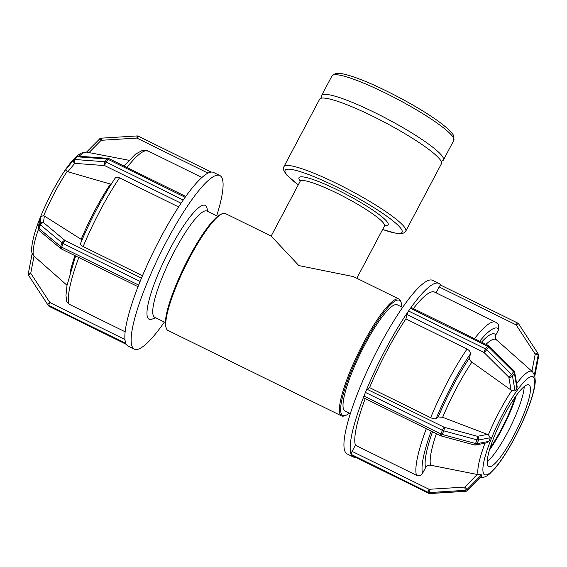 <?xml version="1.0" encoding="UTF-8"?>
<svg xmlns="http://www.w3.org/2000/svg" width="567" height="567" viewBox="0 0 567 567"><rect width="100%" height="100%" fill="white"/><g stroke="black" fill="none" stroke-linecap="round" stroke-linejoin="round"><path stroke-width="0.85" d="M349.336 413.152A64.199 12.559 -63.8 0 1 345.572 415.441A64.199 12.559 -63.8 0 1 359.124 353.858A64.199 12.559 -63.8 0 1 400.848 301.764A64.199 12.559 -63.8 0 1 401.167 302.572A64.199 12.559 -63.8 0 1 401.642 306.953M401.167 302.572L400.791 301.396A65.113 12.736 116.2 0 0 400.465 300.574A65.113 12.736 116.2 0 0 399.09 299.1A65.113 12.736 116.2 0 0 358.897 351.88A65.113 12.736 116.2 0 0 341.554 415.916A65.113 12.736 116.2 0 0 344.41 415.866L345.572 415.441M350.321 413.634L344.97 411.004A59.188 11.574 -63.8 0 1 360.74 352.787A59.188 11.574 -63.8 0 1 397.276 304.805L402.627 307.434M341.554 415.916L167.91 330.391A65.113 12.736 -63.8 0 1 166.209 328.095A65.113 12.736 -63.8 0 1 185.253 266.355A65.113 12.736 -63.8 0 1 222.59 213.624A65.113 12.736 -63.8 0 1 225.446 213.568L271.168 236.092L298.852 265.59L353.361 276.59M513.908 370.726A2.729 0.588 134.8 0 1 513.511 371.775A2.729 1.666 35.1 0 1 514.389 373.292A2.729 1.85 -9.8 0 0 514.673 372.2A2.729 2.729 0 0 0 513.908 370.726L488.974 345.955A2.729 2.729 0 0 0 488.258 345.445A2.729 0.532 116.2 0 0 487.429 346.182A2.729 1.666 35.1 0 1 488.577 347.004A2.729 0.588 -45.2 0 0 488.974 345.955M406.922 314.487L483.892 352.39L508.826 377.161A2.729 1.85 -9.8 0 0 512.476 376.027A2.729 1.666 -144.9 0 0 511.59 374.503A2.729 0.588 134.8 0 1 508.826 377.161L511.051 390.082L471.879 362.115C470.121 360.761 469.334 359.35 469.519 357.89L470.412 353.836C470.553 351.987 469.426 350.378 467.038 349.003L405.951 318.916L406.922 314.487A2.729 0.532 -63.8 0 1 408.346 311.297A2.729 0.532 116.2 0 1 408.545 311.007L410.458 308.271L487.429 346.182L485.508 348.911A2.729 0.532 116.2 0 0 483.892 352.39A2.729 0.588 -45.2 0 0 486.663 349.733A2.729 1.666 -144.9 0 0 485.508 348.911L408.545 311.007M488.258 345.445L411.288 307.534A2.729 0.532 -63.8 0 0 410.65 308.023A2.729 0.532 116.2 0 0 410.458 308.271M514.673 372.2L517.147 386.51L516.984 388.296L515.063 391.024L511.051 390.082M487.613 434.35L477.499 436.321A2.729 0.787 105.2 0 1 476.989 439.864A2.729 0.978 21.8 0 0 478.591 440.013A2.729 2.225 -101 0 0 477.499 436.321L444.237 427.277A2.729 0.532 116.2 0 0 442.402 430.325A2.729 0.978 21.8 0 0 443.727 430.828A2.729 0.787 -74.8 0 0 444.237 427.277L367.274 389.373L369.578 387.615L430.658 417.702C433.181 418.829 435.009 419.112 436.151 418.545L438.256 416.936L442.657 417.305L488.385 434.747L490.335 437.731L488.874 441.374L486.415 442.912L475.614 445.017A2.729 2.225 -101 0 0 477.131 443.663A2.729 0.978 -158.2 0 1 475.522 443.514A2.729 0.787 105.2 0 1 474.373 444.967A2.729 2.729 0 0 0 475.614 445.017M441.112 435.931A2.729 0.787 -74.8 0 0 442.267 434.478A2.729 0.978 -158.2 0 1 440.942 433.975A2.729 0.532 116.2 0 0 440.623 435.747A2.729 2.729 0 0 0 441.112 435.931L474.373 444.967M367.274 389.373A2.729 0.532 -63.8 0 0 365.595 392.038A2.729 0.532 116.2 0 0 365.439 392.414L363.979 396.064A2.729 0.532 116.2 0 0 363.844 396.425A2.729 0.532 -63.8 0 0 363.66 397.836L440.623 435.747M477.272 474.437L464.82 487.074L465.216 490.327A2.729 2.651 -26.3 0 0 467.038 489.498L464.82 487.074L429.077 489.3A2.729 0.532 116.2 0 0 428.106 492.284A2.729 2.651 -26.3 0 0 429.474 492.553L429.077 489.3L352.107 451.389L355.381 445.201L416.469 475.288C419.027 476.245 421.068 475.571 422.585 473.275L425.59 467.612C426.745 465.72 428.418 464.926 430.594 465.216L478.123 474.636L481.511 474.827L481.858 475.961L467.499 490.42A2.729 2.651 153.7 0 1 465.67 491.249L465.734 491.313A2.729 2.729 0 0 0 467.513 490.505M352.107 451.389A2.729 0.532 -63.8 0 0 351.108 454.252A2.729 0.532 116.2 0 0 351.136 454.373L351.597 455.294A2.729 0.532 116.2 0 0 351.653 455.358L428.617 493.269A2.729 2.729 0 0 0 429.992 493.545L429.928 493.474A2.729 2.651 153.7 0 1 428.56 493.205A2.729 0.532 116.2 0 0 428.617 493.269A2.729 0.532 116.2 0 0 428.709 493.269M355.807 457.399A96.751 18.924 -63.8 0 1 353.411 457.03A96.751 18.924 -63.8 0 1 351.653 455.358L351.653 455.358A2.729 0.532 -63.8 0 0 351.738 455.365M514.141 394.675L515.261 393.087M514.149 394.675L517.437 389.99M490.249 441.339L491.079 439.269A54.588 10.674 -63.8 0 1 492.815 435.038A54.588 10.674 -63.8 0 1 516.346 391.542A54.588 10.674 -63.8 0 1 534.093 377.998L534.61 379.054M491.901 437.2L491.079 439.269A54.588 10.674 -63.8 0 0 483.552 473.452L483.013 472.41M484.055 474.522L483.552 473.452A54.588 10.674 -63.8 0 0 501.292 459.908L500.207 461.453M502.376 458.363L501.292 459.908A54.588 10.674 -63.8 0 0 526.566 412.181L525.737 414.25M527.395 410.111L526.566 412.181A54.588 10.674 -63.8 0 0 534.093 377.998L533.561 376.942M351.108 454.252A96.751 18.924 -63.8 0 1 363.844 396.425M355.381 445.201A87.077 17.031 -63.8 0 1 365.226 398.608M365.595 392.038A96.751 18.924 -63.8 0 1 408.346 311.297M369.578 387.615A87.077 17.031 -63.8 0 1 405.951 318.916M413.407 308.576A87.077 17.031 -63.8 0 1 434.634 292.118L495.721 322.205A87.077 17.031 116.2 0 0 474.494 338.662M436.066 292.82L439.17 286.966A2.729 0.532 -63.8 0 1 440.665 285.109L517.636 323.02A2.729 0.532 116.2 0 0 516.133 324.877A2.729 0.659 -33.1 0 1 518.713 323.977A2.729 0.659 -33.1 0 1 518.727 323.991L537.785 353.191A2.729 0.659 146.9 0 0 535.22 354.106A2.729 0.539 10.9 0 1 538.182 355.133A2.729 2.651 -26.3 0 0 537.807 353.227A2.729 0.659 146.9 0 0 537.799 353.213A2.729 2.729 0 0 1 537.963 353.489L538.416 354.41A2.729 2.651 153.7 0 1 538.636 356.055A2.729 0.539 10.9 0 1 538.65 356.14A2.729 0.539 10.9 0 1 538.607 356.211M410.65 308.023A96.751 18.924 -63.8 0 1 438.915 283.436A96.751 18.924 -63.8 0 1 440.665 285.109A2.729 0.532 116.2 0 1 440.729 285.173M496.798 340.186C495.274 338.648 494.963 336.876 495.87 334.87L498.868 329.2L498.464 324.444L495.721 322.205M534.823 375.843L532.555 371.817M516.353 395.454A48.351 9.455 -63.8 0 1 489.413 450.148M529.897 385.914A45.53 8.902 -63.8 0 1 515.29 432.678A45.53 8.902 -63.8 0 1 488.704 466.57A45.53 8.902 -63.8 0 1 500.831 421.791A45.53 8.902 -63.8 0 1 528.94 384.88A45.53 8.902 -63.8 0 1 529.897 385.914M353.411 457.03L347.153 453.947A96.751 18.924 -63.8 0 1 372.923 358.791A96.751 18.924 -63.8 0 1 432.649 280.353L438.915 283.436M524.199 386.602A45.53 8.902 -63.8 0 1 510.548 426.575A45.53 8.902 -63.8 0 1 487.181 461.765M515.063 397.261A45.53 8.902 -63.8 0 1 490.058 448.022M222.59 213.624L221.428 214.042A64.199 12.559 116.2 0 0 184.615 266.036A64.199 12.559 116.2 0 0 165.833 326.911L166.209 328.095M75.794 157.123A2.729 2.162 39.5 0 0 75.716 157.229A2.729 1.666 35.1 0 1 77.027 156.79A2.729 1.51 -85.7 0 1 78.104 156.138A2.729 2.729 0 0 0 75.794 157.123L67.856 166.769M111.146 184.24L67.82 171.766L74.745 163.36A2.729 1.51 -85.7 0 1 75.113 159.518A2.729 1.666 -144.9 0 0 73.795 159.958A2.729 2.162 39.5 0 0 74.745 163.36L104.64 165.592A2.729 0.532 -63.8 0 1 106.256 162.112A2.729 1.666 -144.9 0 0 105.008 161.751A2.729 1.51 94.3 0 0 104.64 165.592L181.043 203.227M67.82 171.766L65.758 169.724L67.749 166.882M107.999 158.37A2.729 1.51 94.3 0 0 106.922 159.022A2.729 1.666 35.1 0 1 108.177 159.384A2.729 0.532 -63.8 0 1 109.006 158.647A2.729 2.729 0 0 0 107.999 158.37L78.104 156.138M49.449 306.478A2.729 0.532 -63.8 0 1 49.364 306.471A2.729 0.532 -63.8 0 1 49.308 306.407L48.854 305.485A2.729 0.532 -63.8 0 1 49.825 302.502A2.729 0.659 146.9 0 0 47.819 304.571A2.729 2.651 -26.3 0 0 48.854 305.485L125.817 343.396A2.729 0.532 -63.8 0 1 125.789 343.276A96.751 18.924 -63.8 0 1 138.518 285.442A2.729 0.532 -63.8 0 1 138.66 285.088L61.69 247.177A2.729 0.978 -158.2 0 1 60.605 246.489A2.729 1.708 129.8 0 0 60.832 248.594A2.729 2.729 0 0 0 61.371 248.948A2.729 0.532 -63.8 0 1 61.69 247.177L63.15 243.527A2.729 0.532 -63.8 0 1 64.985 240.479A2.729 1.708 129.8 0 0 62.072 242.846A2.729 0.978 21.8 0 0 63.15 243.527L140.12 281.438A2.729 0.532 -63.8 0 1 140.276 281.062A96.751 18.924 -63.8 0 1 183.028 200.321A2.729 0.532 -63.8 0 1 183.226 200.023L106.256 162.112L108.177 159.384L185.14 197.295A2.729 0.532 -63.8 0 1 185.331 197.04A96.751 18.924 -63.8 0 1 213.589 172.453L219.847 175.536A96.751 18.924 -63.8 0 1 221.895 177.733A96.751 18.924 -63.8 0 1 216.679 215.85M183.028 200.321A96.751 18.924 -63.8 0 1 184.183 198.656L183.226 200.023M178.598 206.934L119.538 177.847C117.071 176.826 115.526 177.117 114.91 178.733M141.474 278.156L64.985 240.479L43.425 222.512A2.729 2.537 -171.6 0 0 39.917 223.951A2.729 0.978 21.8 0 0 40.505 224.879A2.729 1.708 -50.2 0 1 43.425 222.512L44.382 216.034L82.045 239.876M39.265 230.627A2.729 1.708 -50.2 0 1 39.045 228.529A2.729 0.978 -158.2 0 1 38.457 227.601A2.729 2.537 -171.6 0 0 38.308 228.132A2.729 2.729 0 0 0 39.265 230.627L60.832 248.594M38.308 228.132L39.414 220.662L41.03 216.424L43.68 215.708L44.382 216.034M138.518 285.442A96.751 18.924 -63.8 0 1 139.39 283.259L138.66 285.088M124.96 339.513L49.825 302.502L30.738 273.266A2.729 0.539 -169.1 0 0 28.35 273.351A2.729 0.539 -169.1 0 0 28.364 273.429A2.729 2.651 -26.3 0 0 28.733 275.342A2.729 0.659 -33.1 0 1 30.738 273.266L34.041 256.128L67.026 285.307M29.215 276.292A2.729 0.659 -33.1 0 1 29.201 276.278A2.729 0.659 -33.1 0 1 29.193 276.264A2.729 2.651 153.7 0 1 29.037 275.994A2.729 2.729 0 0 0 29.201 276.278L48.273 305.493A2.729 0.659 146.9 0 0 48.287 305.507A2.729 0.659 146.9 0 0 48.294 305.528M164.373 322.049A96.751 18.924 -63.8 0 1 134.351 349.13L128.085 346.047A96.751 18.924 -63.8 0 1 126.335 344.382A2.729 0.532 -63.8 0 1 126.335 344.375A2.729 0.532 -63.8 0 1 126.271 344.318L49.308 306.407A2.729 2.651 153.7 0 1 48.273 305.493L29.193 276.264L48.287 305.507A2.729 2.729 0 0 0 49.364 306.471L126.335 344.375A96.751 18.924 -63.8 0 1 126.044 343.857L126.271 344.318M32.199 253.52L34.041 256.128M64.617 171.128L66.793 168.03M185.14 197.295L184.183 198.656A96.751 18.924 -63.8 0 1 185.331 197.04M39.605 219.379L40.434 217.31M80.642 243.441C79.982 244.242 80.826 245.277 83.165 246.546L142.473 275.76M140.12 281.438L139.39 283.259A96.751 18.924 -63.8 0 1 140.276 281.062M75.609 255.958L66.998 285.435L65.963 295.421L66.75 301.524L68.976 304.132L125.144 331.794M125.817 343.396L126.044 343.857A96.751 18.924 -63.8 0 1 125.789 343.276M89.026 152.58L101.139 140.304L101.266 138.171A2.729 2.729 0 0 0 99.487 138.979L101.139 140.304L136.881 138.079A2.729 0.532 -63.8 0 1 138.383 136.222A2.729 0.532 -63.8 0 1 138.44 136.286M99.501 139.071L86.545 152.105M137.072 136.009L136.881 138.079L208.011 173.112M134.351 349.13A96.751 18.924 -63.8 0 1 160.121 253.973A96.751 18.924 -63.8 0 1 219.847 175.536M155.748 317.803L151.843 319.214A63.461 12.41 -63.8 0 1 165.238 258.339A63.461 12.41 -63.8 0 1 206.48 206.849A63.461 12.41 -63.8 0 1 206.799 207.642L208.054 211.604M165.358 322.538L154.699 317.286A59.188 11.574 -63.8 0 1 170.469 259.069A59.188 11.574 -63.8 0 1 207.005 211.087L217.664 216.339M283.932 166.634L319.625 99.218A68.926 10.015 27.9 0 1 379.146 119.46A68.926 10.015 27.9 0 1 441.176 161.34A68.926 10.015 27.9 0 1 441.452 163.721L405.752 231.138A68.926 10.015 -152.1 0 0 405.476 228.756A68.926 10.015 -152.1 0 0 343.453 186.883A68.926 10.015 -152.1 0 0 283.932 166.634L283.436 168.76L283.939 170.929L286.959 175.26L298.263 184.892M321.957 98.084A68.926 10.015 27.9 0 1 321.588 95.511A68.926 10.015 27.9 0 1 381.116 115.753A68.926 10.015 27.9 0 1 443.139 157.626A68.926 10.015 27.9 0 1 443.415 160.014A68.926 10.015 27.9 0 1 441.083 161.148M513.511 371.775L511.59 374.503L486.663 349.733L488.577 347.004L513.511 371.775M515.063 391.024L512.476 376.027L514.389 373.292L516.984 388.296M476.989 439.864L475.522 443.514L442.267 434.478L443.727 430.828L476.989 439.864M488.874 441.374L477.131 443.663L478.591 440.013L490.335 437.731M365.439 392.414L442.402 430.325L440.942 433.975L363.979 396.064M465.216 490.327L465.67 491.249L429.928 493.474L429.474 492.553L465.216 490.327M481.964 475.748L467.499 490.42L467.038 489.498L481.511 474.827M351.136 454.373L428.106 492.284L428.56 493.205L351.597 455.294M426.313 428.695A87.077 17.031 116.2 0 0 416.469 475.288M467.038 349.003A87.077 17.031 116.2 0 0 430.658 417.702M422.585 473.275A82.527 16.138 -63.8 0 1 431.218 431.111M436.151 418.545A82.527 16.138 -63.8 0 1 470.412 353.836M479.696 341.228A82.527 16.138 -63.8 0 1 498.868 329.2M432.522 431.756A76.063 14.877 116.2 0 0 425.59 467.612M469.519 357.89A76.063 14.877 116.2 0 0 438.256 416.936M495.87 334.87A76.063 14.877 116.2 0 0 481.567 342.149M430.594 465.216A71.662 14.012 -63.8 0 1 436.399 433.663M442.657 417.305A71.662 14.012 -63.8 0 1 471.879 362.115M486.011 344.339A71.662 14.012 -63.8 0 1 496.515 339.895L496.409 339.789M516.65 383.653A58.982 11.538 -63.8 0 1 532.427 371.697L496.515 339.895M488.385 434.747A58.982 11.538 -63.8 0 1 488.556 434.329A58.982 11.538 -63.8 0 1 511.803 390.514M478.123 474.636A58.982 11.538 -63.8 0 1 485.005 443.188M534.341 375.042L538.182 355.133L538.636 356.055L534.801 375.964M518.706 323.963A2.729 2.651 -26.3 0 0 517.692 323.084A2.729 0.532 116.2 0 0 517.636 323.02A2.729 2.729 0 0 1 518.713 323.977L537.799 353.213M439.17 286.966L516.133 324.877L535.22 354.106L531.917 371.243M67.671 166.989L75.716 157.229L65.758 169.724M75.113 159.518L77.027 156.79L106.922 159.022L105.008 161.751L75.113 159.518M41.03 216.424L39.917 223.951L38.457 227.601L39.57 220.074M39.045 228.529L40.505 224.879L62.072 242.846L60.605 246.489L39.045 228.529M43.68 215.708A58.982 11.538 -63.8 0 1 66.878 171.808A58.982 11.538 -63.8 0 1 67.097 171.475M79.196 156.216A58.982 11.538 -63.8 0 1 86.623 152.119L128.936 160.284M33.418 255.597A58.982 11.538 -63.8 0 1 38.414 229.373M74.957 255.639A71.662 14.012 116.2 0 0 70.067 272.663M127.001 167.506A87.077 17.031 -63.8 0 1 148.228 151.049L142.069 150.595L135.52 154.125L124.003 166.032M68.976 304.132A87.077 17.031 -63.8 0 1 78.82 257.538M110.437 184.091A71.662 14.012 116.2 0 0 81.216 239.281M83.165 246.546A87.077 17.031 -63.8 0 1 119.538 177.847M271.146 236.099L300.141 181.341A47.72 6.932 27.9 0 1 341.348 195.353A47.72 6.932 27.9 0 1 384.291 224.341A47.72 6.932 27.9 0 1 384.483 225.992L385.142 225.347M298.292 184.842A66.19 9.618 27.9 0 1 320.426 179.385A66.19 9.618 27.9 0 1 401.812 229.961A66.19 9.618 27.9 0 1 382.626 229.493M384.674 225.709A50.449 7.328 -152.1 0 0 387.963 223.136A50.449 7.328 -152.1 0 0 335.267 188.875A50.449 7.328 -152.1 0 0 300.269 181.022M453.543 137.987A68.926 10.015 27.9 0 1 453.813 140.368L453.586 135.591C452.735 133.734 450.396 130.375 440.141 122.6C421.997 108.928 386.106 89.402 361.767 79.94C352.887 76.439 345.905 74.298 340.824 73.526L335.551 73.455L331.993 75.865A68.926 10.015 27.9 0 1 391.513 96.106A68.926 10.015 27.9 0 1 453.543 137.987M399.09 299.1L353.369 276.576M429.992 493.545L465.734 491.313M532.81 372.058L532.427 371.697M480.377 477.371C483.219 477.903 486.316 476.727 489.682 473.828L495.324 468.016C500.321 462.027 505.608 454.132 511.172 444.308C519.152 430.084 525.531 416.128 530.308 402.45C533.292 393.81 534.95 386.772 535.283 381.35L534.752 375.503M534.823 375.985L538.65 356.14A2.729 2.729 0 0 0 538.416 354.41M109.006 158.647L185.756 196.444M138.029 286.704L61.371 248.948M32.149 253.633L28.35 273.351A2.729 2.729 0 0 0 28.584 275.073L29.037 275.994M32.248 253.981C31.341 251.209 31.065 246.333 34.523 233.852C39.605 215.984 52.171 189.498 63.695 172.29C68.678 164.763 73.2 159.235 77.261 155.712L81.031 153.111L86.623 152.119M201.916 177.492L148.228 151.049M211.193 172.085L138.383 136.222A2.729 2.729 0 0 0 137.008 135.945L101.266 138.171M115.172 178.109C102.287 197.436 90.706 219.301 80.429 243.718M356.806 278.269L384.483 225.992M382.605 229.55L396.907 233.476L402.223 233.54L404.285 232.732L405.752 231.138M443.415 160.014L453.813 140.368M321.588 95.511L331.993 75.865M300.304 180.434L300.141 181.341"/></g></svg>
